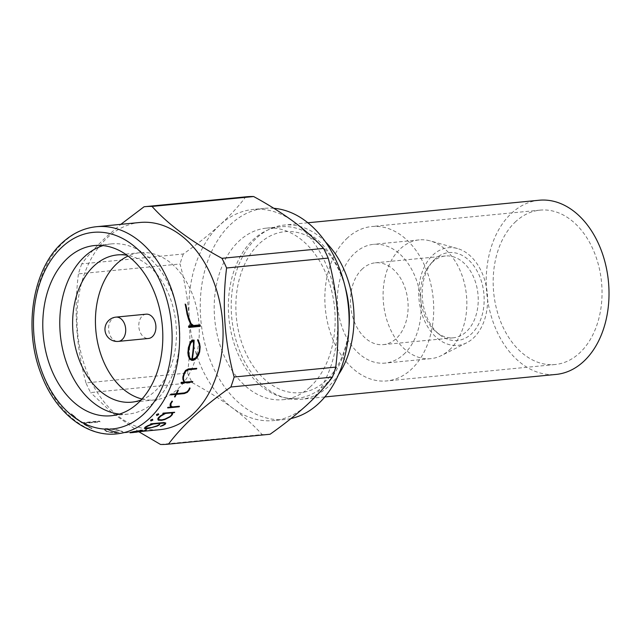 <?xml version="1.0" encoding="UTF-8"?>
<svg xmlns="http://www.w3.org/2000/svg" width="641" height="641" viewBox="0 0 641 641"><rect width="100%" height="100%" fill="white"/><g stroke="black" fill="none" stroke-linecap="round" stroke-linejoin="round"><path stroke-width="0.48" stroke-dasharray="3.21 2.4" d="M449.373 349.978A59.661 41.665 -95.6 0 0 465.566 288.779A59.661 41.665 -95.6 0 0 430.231 240.904A59.661 41.665 -95.6 0 0 419.19 239.894A59.661 41.665 -95.6 0 0 400.569 248.58A59.661 41.665 -95.6 0 0 386.09 317.415A59.661 41.665 -95.6 0 0 430.752 358.656A59.661 41.665 -95.6 0 0 441.401 355.539A59.661 41.665 -95.6 0 0 449.373 349.978M403.678 354.425A59.661 41.665 -95.6 0 0 418.164 285.59A59.661 41.665 -95.6 0 0 373.503 244.349A59.661 41.665 -95.6 0 0 354.882 253.035A59.661 41.665 -95.6 0 0 340.403 321.862A59.661 41.665 -95.6 0 0 385.065 363.11A59.661 41.665 -95.6 0 0 403.678 354.425M473.226 338.216A49.053 34.261 -95.6 0 0 486.543 287.897A49.053 34.261 -95.6 0 0 457.498 248.54A49.053 34.261 -95.6 0 0 433.108 254.846A49.053 34.261 -95.6 0 0 423.164 317.463A49.053 34.261 -95.6 0 0 466.672 342.791A49.053 34.261 -95.6 0 0 473.226 338.216M435.111 259.004A44.165 30.84 -95.6 0 0 432.338 261.905A44.165 30.84 -95.6 0 0 439.406 334.53A44.165 30.84 -95.6 0 0 471.231 334.057A44.165 30.84 -95.6 0 0 478.354 273.451A44.165 30.84 -95.6 0 0 435.111 259.004M432.579 261.977A41.096 28.701 -95.6 0 0 429.999 264.669A41.096 28.701 -95.6 0 0 436.585 332.262A41.096 28.701 -95.6 0 0 453.371 337.807A41.096 28.701 -95.6 0 0 466.199 331.822A41.096 28.701 -95.6 0 0 476.175 284.404A41.096 28.701 -95.6 0 0 445.407 255.991A41.096 28.701 -95.6 0 0 432.579 261.977M362.477 268.803A41.096 28.701 -95.6 0 0 352.502 316.221A41.096 28.701 -95.6 0 0 383.27 344.634A41.096 28.701 -95.6 0 0 396.09 338.656A41.096 28.701 -95.6 0 0 406.065 291.23A41.096 28.701 -95.6 0 0 375.297 262.818A41.096 28.701 -95.6 0 0 362.477 268.803M539.121 200.24A87.505 61.111 -95.6 0 0 511.822 212.98A87.505 61.111 -95.6 0 0 490.581 313.93A87.505 61.111 -95.6 0 0 556.092 374.424M325.564 241.986A87.505 61.111 -95.6 0 0 284.139 225.079A87.505 61.111 -95.6 0 0 256.833 237.811A87.505 61.111 -95.6 0 0 235.592 338.769A87.505 61.111 -95.6 0 0 301.102 399.263A87.505 61.111 -95.6 0 0 328.408 386.523A87.505 61.111 -95.6 0 0 338.488 374.673M347.566 237.819A77.561 54.164 -95.6 0 0 328.737 327.303A77.561 54.164 -95.6 0 0 386.803 380.922A77.561 54.164 -95.6 0 0 411.001 369.633A77.561 54.164 -95.6 0 0 429.831 280.149A77.561 54.164 -95.6 0 0 371.764 226.537A77.561 54.164 -95.6 0 0 347.566 237.819M515.885 221.425A77.561 54.164 -95.6 0 0 497.063 310.909A77.561 54.164 -95.6 0 0 555.122 364.529A77.561 54.164 -95.6 0 0 579.328 353.239A77.561 54.164 -95.6 0 0 598.149 263.755A77.561 54.164 -95.6 0 0 540.091 210.136A77.561 54.164 -95.6 0 0 515.885 221.425M146.172 314.178A12.195 8.517 -95.6 0 0 140.395 332.695A12.195 8.517 -95.6 0 0 148.536 338.456M119.498 414.07A85.517 59.725 -95.6 0 0 128.088 414.11A85.517 59.725 -95.6 0 0 154.769 401.667A85.517 59.725 -95.6 0 0 175.53 303.009A85.517 59.725 -95.6 0 0 111.51 243.892A85.517 59.725 -95.6 0 0 103.089 245.591M141.156 399.952A73.979 51.665 -95.6 0 0 154.793 391.403A73.979 51.665 -95.6 0 0 174.344 312.72A73.979 51.665 -95.6 0 0 127.062 255.262M171.836 412.82L165.394 413.213L160.675 415.921A104.074 72.689 84.4 0 1 158.816 417.692L158.664 419.703M273.819 208.293A106.061 74.076 -95.6 0 0 264.396 208.349A106.061 74.076 -95.6 0 0 231.305 223.789A106.061 74.076 -95.6 0 0 205.553 346.156A106.061 74.076 -95.6 0 0 284.957 419.478A106.061 74.076 -95.6 0 0 291.022 418.525M81.736 263.892A119.322 83.338 -95.6 0 0 78.434 273.875L180.041 263.98C184.792 281.535 187.861 299.531 189.263 317.96C190.425 336.469 189.864 354.818 187.581 373.006L85.974 382.901A119.322 83.338 -95.6 0 0 90.629 392.572L192.236 382.677C207.219 390.85 220.688 399.319 232.643 408.085A106.061 74.076 -95.6 0 0 273.627 420.584A106.061 74.076 -95.6 0 0 306.719 405.152A106.061 74.076 -95.6 0 0 337.422 312.079A106.061 74.076 -95.6 0 0 294.051 221.954A106.061 74.076 -95.6 0 0 253.059 209.455A106.061 74.076 -95.6 0 0 219.967 224.895C209.343 234.542 197.132 244.245 183.334 253.988L81.736 263.892C88.474 254.822 97.047 245.479 107.464 235.848L120.853 224.334M139.93 222.475A104.074 72.689 -95.6 0 0 107.456 237.619A104.074 72.689 -95.6 0 0 82.192 357.694A104.074 72.689 -95.6 0 0 160.106 429.646M196.619 368.078A104.074 72.689 84.4 0 1 196.475 368.679L188.366 369.464L185.73 370.923L184.328 373.342A104.074 72.689 84.4 0 1 183.302 376.82L183.374 378.991L184.592 382.052M192.637 381.267A104.074 72.689 84.4 0 1 192.452 381.764L181.018 382.877M189.968 387.885A104.074 72.689 84.4 0 1 189.023 389.952L187.188 392.124L184.167 393.342L176.267 394.111A104.074 72.689 84.4 0 1 174.905 396.691L174.544 396.723M175.77 394.407A104.074 72.689 -95.6 0 0 175.906 394.143L170.53 394.664M178.254 389.992A104.074 72.689 84.4 0 1 176.491 393.67L176.74 393.646M172.357 401.058A104.074 72.689 84.4 0 1 170.778 403.518L171.027 406.37M179.336 406.242A104.074 72.689 84.4 0 1 179.079 406.586L167.638 407.7M171.131 407.043L170.578 406.69M158.335 413.565L158.599 414.334L156.708 415.296M193.935 339.834A104.074 72.689 84.4 0 1 192.1 359.401L192.292 359.385M197.909 339.546L199.399 343.063L199.984 346.573A104.074 72.689 84.4 0 1 199.503 351.645L198.293 354.97L196.162 358.191L193.438 359.93L191.771 360.09L189.536 358.832M185.497 304.034A104.074 72.689 84.4 0 1 187.324 313.569L190.962 323.481M200.008 324.875A104.074 72.689 84.4 0 1 200.08 325.892L188.638 327.006M192.012 325.652L190.826 324.426M164.28 413.557L162.838 413.461M174.56 412.035A104.074 72.689 84.4 0 1 174.28 412.347L172.269 412.54L172.605 413.485L171.956 414.759A104.074 72.689 84.4 0 1 169.953 416.666L164.729 419.294L159.889 420.264L158.095 419.943M142.014 399.006A73.979 51.665 -95.6 0 0 154.521 399.952A73.979 51.665 -95.6 0 0 177.605 389.183A73.979 51.665 -95.6 0 0 195.569 303.826A73.979 51.665 -95.6 0 0 140.179 252.69A73.979 51.665 -95.6 0 0 128.088 256.023M349.193 324.402A80.87 56.48 84.4 0 1 325.692 380.89A80.87 56.48 84.4 0 1 246.489 354.433A80.87 56.48 84.4 0 1 259.549 243.444A80.87 56.48 84.4 0 1 345.771 289.243M344.938 286.102A86.174 60.19 -95.6 0 0 280.486 226.77A86.174 60.19 -95.6 0 0 253.604 239.309A86.174 60.19 -95.6 0 0 232.683 338.736A86.174 60.19 -95.6 0 0 297.2 398.309A86.174 60.19 -95.6 0 0 324.09 385.762A86.174 60.19 -95.6 0 0 348.984 327.655M309.923 387.148A86.174 60.19 -95.6 0 0 330.836 287.721A86.174 60.19 -95.6 0 0 266.319 228.148A86.174 60.19 -95.6 0 0 239.438 240.687A86.174 60.19 -95.6 0 0 218.517 340.115A86.174 60.19 -95.6 0 0 283.034 399.688A86.174 60.19 -95.6 0 0 309.923 387.148M152.526 419.222L152.718 419.871L150.771 420.704M165.674 422.788L165.13 424.03A104.074 72.689 84.4 0 1 162.83 425.312L160.266 426.137M165.242 423.348L163.447 422.772L159.833 423.124L159.321 424.59A104.074 72.689 84.4 0 1 157.021 425.88L151.396 427.667L144.762 428.308M151.645 424.166L152.558 423.837L150.563 424.03M114.763 433.741A104.074 72.689 -95.6 0 0 115.188 433.749L132.182 432.09A104.074 72.689 84.4 0 1 131.766 432.082L114.763 433.741L131.766 432.082M114.402 432.411L118.978 432.226A104.074 72.689 84.4 0 1 106.077 428.797L110.917 428.861L117.551 430.047A104.074 72.689 -95.6 0 0 120.644 430.832L122.904 431.826L121.109 430.824A104.074 72.689 84.4 0 1 117.776 429.975L110.661 428.669L105.316 428.605L104.034 429.318L106.158 431.113A104.074 72.689 -95.6 0 0 109.491 431.962L112.471 432.314M71.423 413.886A104.074 72.689 -95.6 0 0 91.455 428.188L91.831 428.156A104.074 72.689 84.4 0 1 83.034 423.108L99.876 421.474A104.074 72.689 84.4 0 1 99.235 421.033L82.393 422.675A104.074 72.689 84.4 0 1 71.8 413.846L72.08 414.431L71.8 413.846M142.278 430.079A104.074 72.689 84.4 0 1 132.118 432.355L136.709 431.882M146.212 429.702L145.267 430.464A104.074 72.689 84.4 0 1 142.639 431.072L129.923 432.555M85.974 382.901C76.295 347.422 73.787 311.085 78.434 273.875M139.041 431.874L111.654 412.443L90.629 392.572M246.328 196.795A119.322 83.338 -95.6 0 0 245.695 196.859C239.061 205.801 230.48 215.152 219.967 224.895A106.061 74.076 -95.6 0 0 189.263 317.96A106.061 74.076 -95.6 0 0 232.643 408.085C244.381 416.906 254.213 425.728 262.137 434.566L160.53 444.461M144.089 206.755L245.695 196.859M262.137 434.566A119.322 83.338 -95.6 0 0 269.46 434.31M187.581 373.006A119.322 83.338 -95.6 0 0 192.236 382.677M183.334 253.988A119.322 83.338 -95.6 0 0 180.041 263.98M72.08 414.431A104.339 72.874 -95.6 0 0 82.601 423.1L99.443 421.457A104.339 72.874 -95.6 0 0 100.084 421.89L83.242 423.533A104.339 72.874 -95.6 0 0 92 428.508L91.455 428.188M91.631 428.541A104.339 72.874 84.4 0 1 71.704 414.471M82.601 423.1L82.393 422.675M99.443 421.457L99.235 421.033M100.084 421.89L99.876 421.474M83.242 423.533L83.034 423.108M112.608 432.603L109.635 432.258A104.339 72.874 84.4 0 1 106.31 431.417L104.187 429.646L105.485 428.941L110.821 428.997L117.928 430.287A104.339 72.874 -95.6 0 0 121.253 431.121L123.04 432.114L120.788 431.129A104.339 72.874 84.4 0 1 117.704 430.351L111.077 429.182L106.23 429.133A104.339 72.874 -95.6 0 0 119.114 432.507L117.135 432.403M117.271 432.683L114.539 432.699M105.893 428.861A104.074 72.689 -95.6 0 0 118.24 432.186L109.779 431.89A104.074 72.689 84.4 0 1 106.686 431.105L104.731 429.462L105.893 428.861L104.884 429.791L106.839 431.417A104.339 72.874 -95.6 0 0 109.923 432.186L118.377 432.467A104.339 72.874 84.4 0 1 106.053 429.198M131.894 432.355A104.339 72.874 -95.6 0 0 132.31 432.355L142.542 431.353M140.467 430.592A104.074 72.689 -95.6 0 0 141.629 430.231L133.961 431.585A104.074 72.689 84.4 0 1 131.517 432.146L130.516 432.491L131.91 432.379M159.657 423.893L159.481 423.164L153.111 423.781L148.031 425.736A104.074 72.689 84.4 0 1 145.892 426.93L145.403 428.156M158.087 414.382L157.95 413.982L157.133 414.871M152.302 419.911L151.324 420.336M193.622 341.084A104.074 72.689 -95.6 0 0 193.638 340.708L192.244 340.844L190.617 342.735L188.758 347.847A104.074 72.689 84.4 0 1 188.31 352.566L189.904 358.255M192.548 326.077L192.332 325.62M200.288 326.333L200.08 325.892M191.154 323.929L190.93 323.457M189.111 319.282L188.863 318.769M187.605 314.146L187.324 313.569M115.973 317.119A12.195 8.517 -95.6 0 0 112.167 318.897A12.195 8.517 -95.6 0 0 110.196 335.636A12.195 8.517 -95.6 0 0 118.337 341.397M116.662 433.877A104.074 72.689 84.4 0 1 38.748 361.925A104.074 72.689 84.4 0 1 64.012 241.849A104.074 72.689 84.4 0 1 96.487 226.706M419.19 239.894L373.503 244.349M457.498 248.54L430.231 240.904M436.585 332.262L439.406 334.53M429.999 264.669L432.338 261.905M453.371 337.807L383.27 344.634M307.864 222.772L284.139 225.079M555.122 364.529L386.803 380.922M128.088 414.11L111.085 415.769M264.396 208.349L253.059 209.455M154.521 399.952L131.709 402.171M280.486 226.77L266.319 228.148M297.2 398.309L283.034 399.688M140.179 252.69L117.367 254.91M284.957 419.478L273.627 420.584M111.51 243.892L94.507 245.551M540.091 210.136L371.764 226.537M324.827 396.947L301.102 399.263M445.407 255.991L375.297 262.818M466.672 342.791L441.401 355.539M430.752 358.656L385.065 363.11"/><path stroke-width="0.96" d="M324.827 396.947L556.092 374.424A87.505 61.111 -95.6 0 0 583.39 361.684A87.505 61.111 -95.6 0 0 604.631 260.735A87.505 61.111 -95.6 0 0 539.121 200.24L307.864 222.772M338.488 374.673A87.505 61.111 -95.6 0 0 325.564 241.986M118.337 341.397L148.536 338.456A12.195 8.517 -95.6 0 0 154.313 319.947A12.195 8.517 -95.6 0 0 146.172 314.178L115.973 317.119A12.195 12.195 0 0 0 106.013 334.225A12.195 12.195 0 0 0 118.337 341.397A12.195 8.517 -95.6 0 0 122.143 339.626A12.195 8.517 -95.6 0 0 124.114 322.888A12.195 8.517 -95.6 0 0 115.973 317.119M103.089 245.591A85.517 59.725 -95.6 0 0 84.828 256.336A85.517 59.725 -95.6 0 0 62.61 349.105A85.517 59.725 -95.6 0 0 119.498 414.07M127.062 255.262A73.979 51.665 -95.6 0 0 117.367 254.91A73.979 51.665 -95.6 0 0 94.283 265.678A73.979 51.665 -95.6 0 0 76.327 351.028A73.979 51.665 -95.6 0 0 131.709 402.171A73.979 51.665 -95.6 0 0 141.156 399.952M67.826 257.994A85.517 59.725 -95.6 0 0 47.065 356.652A85.517 59.725 -95.6 0 0 111.085 415.769A85.517 59.725 -95.6 0 0 137.767 403.325A85.517 59.725 -95.6 0 0 158.527 304.659A85.517 59.725 -95.6 0 0 94.507 245.551A85.517 59.725 -95.6 0 0 67.826 257.994M158.615 419.695L161.917 419.847L164.937 419.078L169.833 416.618A104.074 72.689 -95.6 0 0 171.692 414.847L171.756 412.588M163.231 413.373A104.339 72.874 84.4 0 1 162.95 413.685L164.953 413.485L160.442 416.113A104.339 72.874 84.4 0 1 158.447 418.02L157.894 419.166L158.207 420.167L161.66 420.328L164.833 419.518L170.065 416.89A104.339 72.874 -95.6 0 0 172.06 414.983L172.709 413.717L172.381 412.764L174.384 412.572A104.339 72.874 -95.6 0 0 174.673 412.259L163.126 413.149L174.673 412.259M172.221 413.926L171.804 415.072A104.339 72.874 84.4 0 1 169.945 416.842L165.041 419.31L162.029 420.071L158.72 419.919L158.928 417.916A104.339 72.874 -95.6 0 0 160.779 416.145L165.498 413.437L171.868 412.812L172.117 413.701M291.022 418.525A106.061 74.076 -95.6 0 0 318.056 404.046A106.061 74.076 -95.6 0 0 345.419 288.138A106.061 74.076 -95.6 0 0 273.819 208.293M142.542 431.353L160.106 429.646A104.074 72.689 -95.6 0 0 192.58 414.495A104.074 72.689 -95.6 0 0 217.844 294.419A104.074 72.689 -95.6 0 0 139.93 222.475L96.487 226.706A104.074 72.689 84.4 0 1 174.4 298.65A104.074 72.689 84.4 0 1 149.137 418.725A104.074 72.689 84.4 0 1 116.662 433.877L115.3 433.989A104.339 72.874 84.4 0 1 115.035 434.005M230.84 387.012C217.203 396.643 204.992 406.338 194.207 416.105C183.799 425.736 175.225 435.079 168.487 444.141L270.085 434.245C283.883 424.494 296.094 414.799 306.719 405.152C317.231 395.409 325.812 386.058 332.447 377.108L230.84 387.012A119.322 83.338 -95.6 0 0 234.141 377.02L335.74 367.125C338.015 348.888 338.576 330.54 337.422 312.079C336.028 293.594 332.951 275.598 328.2 258.099L226.602 267.994C221.922 304.868 224.438 341.212 234.141 377.02M226.602 267.994A119.322 83.338 -95.6 0 0 221.946 258.323L323.545 248.428C315.58 239.566 305.749 230.744 294.051 221.954C282.072 213.165 268.603 204.687 253.644 196.539L152.045 206.434C168.054 224.35 191.355 241.649 221.946 258.323M152.045 206.434A119.322 83.338 -95.6 0 0 144.722 206.69A119.322 83.338 -95.6 0 0 144.089 206.755L120.853 224.334M188.566 369.16L185.658 370.738L184.095 373.495A104.339 72.874 84.4 0 1 182.973 377.269L183.022 379.608L184.143 382.365L181.323 382.637A104.339 72.874 84.4 0 1 181.139 383.126L181.018 382.877A104.074 72.689 -95.6 0 0 181.203 382.381L184.023 382.108L182.893 379.352L182.845 377.004A104.074 72.689 -95.6 0 0 183.959 373.23L185.529 370.458L188.43 368.879L196.755 368.359L188.43 368.879M184.592 382.052L192.757 381.523L184.688 382.308L183.502 379.248L183.43 377.084A104.339 72.874 -95.6 0 0 184.456 373.607L185.858 371.195L188.494 369.745L196.611 368.952A104.339 72.874 -95.6 0 0 196.755 368.359M176.74 393.646L184.344 392.909L187.108 391.763L188.726 389.872A104.074 72.689 -95.6 0 0 189.616 387.917L190.089 388.125L189.616 387.917M189.736 388.166A104.339 72.874 84.4 0 1 188.847 390.113L187.22 392.004L184.456 393.149L176.604 393.911A104.339 72.874 -95.6 0 0 178.366 390.241L178.006 390.273A104.339 72.874 84.4 0 1 176.243 393.951L170.867 394.471A104.339 72.874 84.4 0 1 170.642 394.904L176.027 394.383A104.339 72.874 84.4 0 1 174.656 396.963L174.544 396.723A104.074 72.689 -95.6 0 0 175.77 394.407M170.642 394.904L170.53 394.664A104.074 72.689 -95.6 0 0 170.746 394.231L176.131 393.71A104.074 72.689 -95.6 0 0 177.894 390.024L178.366 390.241M172.109 401.33A104.339 72.874 84.4 0 1 170.458 403.886L170.578 406.69L170.033 405.24L170.346 403.654A104.074 72.689 -95.6 0 0 171.996 401.09L172.469 401.29L171.996 401.09M170.987 406.362L172.814 406.875L179.336 406.242L172.814 406.875M170.69 406.915L171.764 407.219L168.006 407.588A104.339 72.874 84.4 0 1 167.75 407.924L167.638 407.7A104.074 72.689 -95.6 0 0 167.894 407.356L171.131 407.043M156.572 414.767L156.821 415.528L156.468 414.543L158.447 413.79L156.468 414.543M192.268 340.379L190.521 342.43L188.526 348.039A104.339 72.874 84.4 0 1 188.037 353.103L188.454 356.252L189.68 359.136L188.302 355.939L187.885 352.782A104.074 72.689 -95.6 0 0 188.366 347.702L190.345 342.07L192.092 340.01L194.119 340.203L192.092 340.01M192.292 359.385L196.066 357.638L199.175 351.508A104.074 72.689 -95.6 0 0 199.615 346.789L199.063 343.592L197.612 340.219L197.909 339.546L198.093 339.914L197.789 340.587L197.612 340.219M185.489 304.812A104.339 72.874 84.4 0 1 187.292 314.539L190.826 324.426L188.614 319.53L187.02 313.962A104.074 72.689 -95.6 0 0 185.137 304.074L185.858 304.779L185.137 304.074M190.93 323.457L193.494 325.508L200.008 324.875L200.224 325.324L193.71 325.965L193.494 325.508M191.05 324.891L192.548 326.077L188.791 326.445A104.339 72.874 84.4 0 1 188.855 327.447L188.638 327.006A104.074 72.689 -95.6 0 0 188.566 325.989L192.012 325.652M158.207 420.167L157.782 418.942L158.335 417.796A104.074 72.689 -95.6 0 0 160.338 415.889L164.849 413.261M162.95 413.685L162.838 413.461A104.074 72.689 -95.6 0 0 163.126 413.149M128.088 256.023A73.979 51.665 -95.6 0 0 117.095 263.451A73.979 51.665 -95.6 0 0 97.168 340.179A73.979 51.665 -95.6 0 0 142.014 399.006M345.475 288.113L345.771 289.243A80.87 56.48 84.4 0 1 349.193 324.402L349.129 325.572A86.174 60.19 -95.6 0 0 345.475 288.113A86.174 60.19 -95.6 0 0 344.938 286.102M348.984 327.655A86.174 60.19 -95.6 0 0 349.129 325.572M150.699 420.304L150.883 420.937L150.587 420.079L152.526 419.222L150.587 420.079M150.996 424.038A104.339 72.874 84.4 0 1 150.675 424.254L150.563 424.03A104.074 72.689 -95.6 0 0 150.891 423.813L163.904 422.547L165.787 423.012L150.891 423.813M150.675 424.254L152.67 424.062L147.815 425.953A104.339 72.874 84.4 0 1 145.515 427.243L144.874 428.541L148.223 428.492L157.133 426.113A104.339 72.874 -95.6 0 0 159.433 424.823L159.946 423.356L163.559 423.004L165.29 423.212L164.777 424.342A104.339 72.874 84.4 0 1 162.646 425.536L160.37 426.369L162.534 425.303A104.074 72.689 -95.6 0 0 164.665 424.11L165.178 422.988M144.874 428.541L144.65 427.739L145.403 427.01A104.074 72.689 -95.6 0 0 147.702 425.728L151.645 424.166M140.547 430.496L133.761 431.842A104.339 72.874 84.4 0 1 131.133 432.451L129.923 432.555L131.02 432.202A104.074 72.689 -95.6 0 0 133.649 431.601L142.39 430.319L140.435 430.255M136.525 431.906L142.382 431.089A104.074 72.689 -95.6 0 0 144.826 430.528L146.324 429.943L145.643 429.831M270.085 434.245A119.322 83.338 -95.6 0 1 269.46 434.31L167.854 444.205A119.322 83.338 -95.6 0 1 160.53 444.461L139.041 431.874M167.854 444.205A119.322 83.338 -95.6 0 0 168.487 444.141M253.644 196.539A119.322 83.338 -95.6 0 0 246.328 196.795L144.722 206.69M328.2 258.099A119.322 83.338 -95.6 0 0 323.545 248.428M332.447 377.108A119.322 83.338 -95.6 0 0 335.74 367.125M130.043 432.811L142.759 431.321A104.339 72.874 -95.6 0 0 145.387 430.712L146.324 429.943M145.747 430.407L144.826 430.528M144.938 430.768A104.339 72.874 84.4 0 1 142.502 431.329L142.382 431.089M142.502 431.329L139.97 431.473M140.083 431.722L136.709 431.882M136.829 432.138L133.608 432.427M133.632 432.475L132.238 432.611A104.339 72.874 -95.6 0 0 142.39 430.319M132.03 432.627L130.636 432.739L131.637 432.395A104.339 72.874 -95.6 0 0 134.081 431.826L141.741 430.464A104.339 72.874 84.4 0 1 132.03 432.627L131.91 432.379A104.074 72.689 -95.6 0 0 140.467 430.592M160.37 426.369L162.942 425.544A104.339 72.874 -95.6 0 0 165.242 424.254L165.787 423.012M159.761 424.126L159.16 424.887A104.339 72.874 84.4 0 1 157.021 426.081L148.64 428.332L145.427 428.38L146.004 427.154A104.339 72.874 -95.6 0 0 148.135 425.961L153.223 424.005L159.593 423.389L159.761 424.126L159.481 423.164M145.315 428.148L151.637 427.531L156.917 425.856A104.074 72.689 -95.6 0 0 159.048 424.663L159.657 423.893M156.821 415.528L158.704 414.559L158.447 413.79M158.199 414.607L157.213 415.112L158.063 414.206L158.199 414.607L157.95 413.982M157.101 414.887L158.087 414.382M150.883 420.937L152.83 420.095L152.63 419.446M152.414 420.135L151.396 420.576L152.414 420.135L152.197 419.575M151.284 420.352L152.302 419.911M167.75 407.924L179.184 406.811A104.339 72.874 -95.6 0 0 179.44 406.474M172.926 407.107L171.099 406.586L170.891 403.75A104.339 72.874 -95.6 0 0 172.469 401.29M174.656 396.963L175.017 396.923A104.339 72.874 -95.6 0 0 176.379 394.351L184.287 393.582L187.3 392.364L189.143 390.193A104.339 72.874 -95.6 0 0 190.089 388.125M181.139 383.126L192.58 382.012A104.339 72.874 -95.6 0 0 192.757 381.523M189.68 359.136L191.915 360.386L193.574 360.226L196.306 358.487L198.438 355.274L199.655 351.965A104.339 72.874 -95.6 0 0 200.144 346.909L199.567 343.416L198.093 339.914M197.789 340.587L199.063 343.592M199.231 343.945L199.615 346.789M199.784 347.134A104.339 72.874 84.4 0 1 199.327 351.829L199.175 351.508M199.327 351.829L198.037 354.553M198.189 354.866L196.066 357.638M196.21 357.934L193.494 359.264M193.638 359.569L192.244 359.697A104.339 72.874 -95.6 0 0 194.119 340.203M191.98 359.609L190.024 358.543L188.47 352.887A104.339 72.874 -95.6 0 0 188.919 348.191L190.794 343.095L192.412 341.204L193.814 341.068A104.339 72.874 84.4 0 1 191.98 359.609L191.835 359.305A104.074 72.689 -95.6 0 0 193.622 341.084M189.872 358.239L191.835 359.305M187.292 314.539L187.02 313.962M188.863 320.035L188.614 319.53M188.791 326.445L188.566 325.989M188.855 327.447L200.288 326.333A104.339 72.874 -95.6 0 0 200.224 325.324M193.71 325.965L191.154 323.929L187.605 314.146A104.339 72.874 -95.6 0 0 185.858 304.779M143.191 414.591A98.77 68.988 -95.6 0 0 159.136 279.043A98.77 68.988 -95.6 0 0 62.401 246.729A98.77 68.988 -95.6 0 0 46.456 382.276A98.77 68.988 -95.6 0 0 143.191 414.591M96.487 226.706C84.059 227.98 72.762 233.228 62.602 242.45C32.875 268.355 23.052 327.92 40.88 373.447C54.91 412.235 86.551 437.386 116.662 433.877"/></g></svg>
